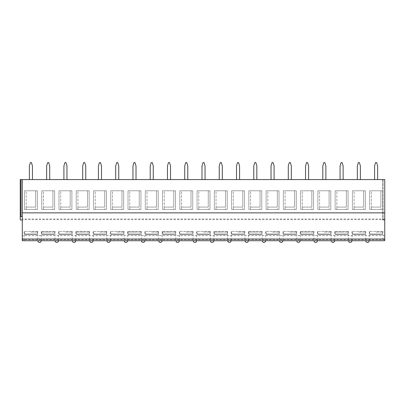 <?xml version="1.0" encoding="UTF-8"?>
<svg xmlns="http://www.w3.org/2000/svg" width="405" height="405" viewBox="0 0 405 405"><rect width="100%" height="100%" fill="white"/><g stroke="black" fill="none" stroke-linecap="round" stroke-linejoin="round"><path stroke-width="0.3" stroke-dasharray="2.02 1.52" d="M384.75 240.722L384.75 179.567L384.75 219.996L383.176 219.996L384.75 219.996L384.75 179.567L20.25 179.567L20.25 216.599L22.29 216.599L22.29 219.996L22.29 216.599L20.25 216.599L20.25 219.996L22.29 219.996M382.543 219.996L383.176 219.996L382.543 219.996L382.543 179.567L384.75 179.567L382.543 179.567L382.543 219.996M46.651 179.567L49.709 179.567L49.709 165.974L48.686 162.577L47.668 162.577L46.651 165.974L46.651 179.567L49.709 179.567M63.909 179.567L66.967 179.567L66.967 165.974L65.949 162.577L64.932 162.577L63.909 165.974L63.909 179.567L66.967 179.567M82.701 179.567L85.759 179.567L85.759 165.974L84.736 162.577L83.719 162.577L82.701 165.974L82.701 179.567L85.759 179.567M98.43 179.567L101.488 179.567L101.488 165.974L100.47 162.577L99.448 162.577L98.43 165.974L98.43 179.567L101.488 179.567M115.688 179.567L118.746 179.567L118.746 165.974L117.728 162.577L116.711 162.577L115.688 165.974L115.688 179.567L118.746 179.567M132.951 179.567L136.009 179.567L136.009 165.974L134.986 162.577L133.969 162.577L132.951 165.974L132.951 179.567L136.009 179.567M150.209 179.567L153.267 179.567L153.267 165.974L152.25 162.577L151.227 162.577L150.209 165.974L150.209 179.567L153.267 179.567M167.473 179.567L170.53 179.567L170.53 165.974L169.508 162.577L168.49 162.577L167.473 165.974L167.473 179.567L170.53 179.567M184.731 179.567L187.788 179.567L187.788 165.974L186.771 162.577L185.748 162.577L184.731 165.974L184.731 179.567L187.788 179.567M201.989 179.567L205.046 179.567L205.046 165.974L204.029 162.577L203.011 162.577L201.989 165.974L201.989 179.567L205.046 179.567M219.252 179.567L222.31 179.567L222.31 165.974L221.287 162.577L220.269 162.577L219.252 165.974L219.252 179.567L222.31 179.567M236.51 179.567L239.568 179.567L239.568 165.974L238.55 162.577L237.527 162.577L236.51 165.974L236.51 179.567L239.568 179.567M253.773 179.567L256.831 179.567L256.831 165.974L255.808 162.577L254.791 162.577L253.773 165.974L253.773 179.567L256.831 179.567M271.031 179.567L274.089 179.567L274.089 165.974L273.071 162.577L272.049 162.577L271.031 165.974L271.031 179.567L274.089 179.567M288.289 179.567L291.347 179.567L291.347 165.974L290.329 162.577L289.312 162.577L288.289 165.974L288.289 179.567L291.347 179.567M305.552 179.567L308.61 179.567L308.61 165.974L307.587 162.577L306.57 162.577L305.552 165.974L305.552 179.567L308.61 179.567M322.81 179.567L325.868 179.567L325.868 165.974L324.85 162.577L323.828 162.577L322.81 165.974L322.81 179.567L325.868 179.567M340.068 179.567L343.131 179.567L343.131 165.974L342.109 162.577L341.091 162.577L340.068 165.974L340.068 179.567L343.131 179.567M357.332 179.567L360.389 179.567L360.389 165.974L359.372 162.577L358.349 162.577L357.332 165.974L357.332 179.567L360.389 179.567M374.59 179.567L377.647 179.567L377.647 165.974L376.63 162.577L375.612 162.577L374.59 165.974L374.59 179.567L377.647 179.567M29.388 179.567L32.446 179.567L32.446 165.974L31.428 162.577L30.41 162.577L29.388 165.974L29.388 179.567L32.446 179.567M384.75 212.863L22.29 212.863M382.948 240.722L369.289 240.722L382.948 240.722L382.948 231.422M369.188 240.722L365.791 240.722L369.188 240.722M365.69 240.722L352.031 240.722L365.69 240.722L365.69 231.422M351.93 240.722L348.533 240.722L351.93 240.722M348.432 240.722L334.773 240.722L348.432 240.722L348.432 231.422M334.667 240.722L331.27 240.722L334.667 240.722M331.168 240.722L317.51 240.722L331.168 240.722L331.168 231.422M317.409 240.722L314.012 240.722L317.409 240.722M313.91 240.722L300.252 240.722L313.91 240.722L313.91 231.422M300.151 240.722L296.749 240.722L300.151 240.722M296.647 240.722L282.989 240.722L296.647 240.722L296.647 231.422M282.887 240.722L279.49 240.722L282.887 240.722M279.389 240.722L265.731 240.722L279.389 240.722L279.389 231.422M265.629 240.722L262.232 240.722L265.629 240.722M262.131 240.722L248.473 240.722L262.131 240.722L262.131 231.422M248.366 240.722L244.969 240.722L248.366 240.722M244.868 240.722L231.209 240.722L244.868 240.722L244.868 231.422M231.108 240.722L227.711 240.722L231.108 240.722M227.61 240.722L213.951 240.722L227.61 240.722L227.61 231.422M213.85 240.722L210.448 240.722L213.85 240.722M210.347 240.722L196.688 240.722L210.347 240.722L210.347 231.422M196.587 240.722L193.19 240.722L196.587 240.722M193.089 240.722L179.43 240.722L193.089 240.722L193.089 231.422M179.329 240.722L175.932 240.722L179.329 240.722M175.831 240.722L162.172 240.722L175.831 240.722L175.831 231.422M162.066 240.722L158.669 240.722L162.066 240.722M158.568 240.722L144.909 240.722L158.568 240.722L158.568 231.422M144.808 240.722L141.411 240.722L144.808 240.722M141.31 240.722L127.651 240.722L141.31 240.722L141.31 231.422M127.55 240.722L124.148 240.722L127.55 240.722M124.046 240.722L110.388 240.722L124.046 240.722L124.046 231.422M110.287 240.722L106.89 240.722L110.287 240.722M106.788 240.722L93.13 240.722L106.788 240.722L106.788 231.422M93.028 240.722L89.632 240.722L93.028 240.722M89.53 240.722L75.872 240.722L89.53 240.722L89.53 231.422M75.765 240.722L72.368 240.722L75.765 240.722M72.267 240.722L58.609 240.722L72.267 240.722L72.267 231.422M58.507 240.722L55.11 240.722L58.507 240.722M55.009 240.722L41.351 240.722L55.009 240.722L55.009 231.422M41.249 240.722L37.852 240.722L41.249 240.722M37.746 240.722L24.087 240.722L37.746 240.722L37.746 231.422M22.29 240.722L22.29 179.567L22.29 216.599L20.25 216.599M384.75 235.629L22.29 235.629M384.75 219.657L22.29 219.657M26.163 209.466L26.163 207.087L35.675 207.087L35.675 190.78L26.163 190.78L26.163 207.087L26.163 190.78L24.462 190.78L24.462 209.466L37.376 209.466L37.376 190.78L35.675 190.78L35.675 209.466L37.376 209.466L37.376 190.78L24.462 190.78L24.462 209.466L35.675 209.466M43.421 209.466L43.421 207.087L52.934 207.087L52.934 190.78L43.421 190.78L43.421 207.087L43.421 190.78L41.725 190.78L41.725 209.466L54.634 209.466L54.634 190.78L52.934 190.78L52.934 209.466L54.634 209.466L54.634 190.78L41.725 190.78L41.725 209.466L52.934 209.466M60.684 209.466L60.684 207.087L70.197 207.087L70.197 190.78L60.684 190.78L60.684 207.087L60.684 190.78L58.983 190.78L58.983 209.466L71.893 209.466L71.893 190.78L70.197 190.78L70.197 209.466L71.893 209.466L71.893 190.78L58.983 190.78L58.983 209.466L70.197 209.466M77.942 209.466L77.942 207.087L87.455 207.087L87.455 190.78L77.942 190.78L77.942 207.087L77.942 190.78L76.241 190.78L76.241 209.466L89.156 209.466L89.156 190.78L87.455 190.78L87.455 209.466L89.156 209.466L89.156 190.78L76.241 190.78L76.241 209.466L87.455 209.466M95.2 209.466L95.2 207.087L104.718 207.087L104.718 190.78L95.2 190.78L95.2 207.087L95.2 190.78L93.504 190.78L93.504 209.466L106.414 209.466L106.414 190.78L104.718 190.78L104.718 209.466L106.414 209.466L106.414 190.78L93.504 190.78L93.504 209.466L104.718 209.466M112.463 209.466L112.463 207.087L121.976 207.087L121.976 190.78L112.463 190.78L112.463 207.087L112.463 190.78L110.762 190.78L110.762 209.466L123.677 209.466L123.677 190.78L121.976 190.78L121.976 209.466L123.677 209.466L123.677 190.78L110.762 190.78L110.762 209.466L121.976 209.466M129.721 209.466L129.721 207.087L139.234 207.087L139.234 190.78L129.721 190.78L129.721 207.087L129.721 190.78L128.026 190.78L128.026 209.466L140.935 209.466L140.935 190.78L139.234 190.78L139.234 209.466L140.935 209.466L140.935 190.78L128.026 190.78L128.026 209.466L139.234 209.466M146.985 209.466L146.985 207.087L156.497 207.087L156.497 190.78L146.985 190.78L146.985 207.087L146.985 190.78L145.284 190.78L145.284 209.466L158.193 209.466L158.193 190.78L156.497 190.78L156.497 209.466L158.193 209.466L158.193 190.78L145.284 190.78L145.284 209.466L156.497 209.466M164.243 209.466L164.243 207.087L173.755 207.087L173.755 190.78L164.243 190.78L164.243 207.087L164.243 190.78L162.542 190.78L162.542 209.466L175.456 209.466L175.456 190.78L173.755 190.78L173.755 209.466L175.456 209.466L175.456 190.78L162.542 190.78L162.542 209.466L173.755 209.466M181.501 209.466L181.501 207.087L191.018 207.087L191.018 190.78L181.501 190.78L181.501 207.087L181.501 190.78L179.805 190.78L179.805 209.466L192.714 209.466L192.714 190.78L191.018 190.78L191.018 209.466L192.714 209.466L192.714 190.78L179.805 190.78L179.805 209.466L191.018 209.466M198.764 209.466L198.764 207.087L208.276 207.087L208.276 190.78L198.764 190.78L198.764 207.087L198.764 190.78L197.063 190.78L197.063 209.466L209.977 209.466L209.977 190.78L208.276 190.78L208.276 209.466L209.977 209.466L209.977 190.78L197.063 190.78L197.063 209.466L208.276 209.466M216.022 209.466L216.022 207.087L225.534 207.087L225.534 190.78L216.022 190.78L216.022 207.087L216.022 190.78L214.326 190.78L214.326 209.466L227.235 209.466L227.235 190.78L225.534 190.78L225.534 209.466L227.235 209.466L227.235 190.78L214.326 190.78L214.326 209.466L225.534 209.466M233.285 209.466L233.285 207.087L242.798 207.087L242.798 190.78L233.285 190.78L233.285 207.087L233.285 190.78L231.584 190.78L231.584 209.466L244.493 209.466L244.493 190.78L242.798 190.78L242.798 209.466L244.493 209.466L244.493 190.78L231.584 190.78L231.584 209.466L242.798 209.466M250.543 209.466L250.543 207.087L260.056 207.087L260.056 190.78L250.543 190.78L250.543 207.087L250.543 190.78L248.842 190.78L248.842 209.466L261.757 209.466L261.757 190.78L260.056 190.78L260.056 209.466L261.757 209.466L261.757 190.78L248.842 190.78L248.842 209.466L260.056 209.466M267.801 209.466L267.801 207.087L277.319 207.087L277.319 190.78L267.801 190.78L267.801 207.087L267.801 190.78L266.105 190.78L266.105 209.466L279.015 209.466L279.015 190.78L277.319 190.78L277.319 209.466L279.015 209.466L279.015 190.78L266.105 190.78L266.105 209.466L277.319 209.466M285.064 209.466L285.064 207.087L294.577 207.087L294.577 190.78L285.064 190.78L285.064 207.087L285.064 190.78L283.363 190.78L283.363 209.466L296.273 209.466L296.273 190.78L294.577 190.78L294.577 209.466L296.273 209.466L296.273 190.78L283.363 190.78L283.363 209.466L294.577 209.466M302.322 209.466L302.322 207.087L311.835 207.087L311.835 190.78L302.322 190.78L302.322 207.087L302.322 190.78L300.626 190.78L300.626 209.466L313.536 209.466L313.536 190.78L311.835 190.78L311.835 209.466L313.536 209.466L313.536 190.78L300.626 190.78L300.626 209.466L311.835 209.466M319.585 209.466L319.585 207.087L329.098 207.087L329.098 190.78L319.585 190.78L319.585 207.087L319.585 190.78L317.884 190.78L317.884 209.466L330.794 209.466L330.794 190.78L329.098 190.78L329.098 209.466L330.794 209.466L330.794 190.78L317.884 190.78L317.884 209.466L329.098 209.466M336.844 209.466L336.844 207.087L346.356 207.087L346.356 190.78L336.844 190.78L336.844 207.087L336.844 190.78L335.143 190.78L335.143 209.466L348.057 209.466L348.057 190.78L346.356 190.78L346.356 209.466L348.057 209.466L348.057 190.78L335.143 190.78L335.143 209.466L346.356 209.466M354.102 209.466L354.102 207.087L363.619 207.087L363.619 190.78L354.102 190.78L354.102 207.087L354.102 190.78L352.406 190.78L352.406 209.466L365.315 209.466L365.315 190.78L363.619 190.78L363.619 209.466L365.315 209.466L365.315 190.78L352.406 190.78L352.406 209.466L363.619 209.466M371.365 209.466L371.365 207.087L380.877 207.087L380.877 190.78L371.365 190.78L371.365 207.087L371.365 190.78L369.664 190.78L369.664 209.466L382.573 209.466L382.573 190.78L380.877 190.78L380.877 209.466L382.573 209.466L382.573 190.78L369.664 190.78L369.664 209.466L380.877 209.466M22.29 179.567L22.29 216.599M26.163 207.087L35.675 207.087M43.421 207.087L52.934 207.087M60.684 207.087L70.197 207.087M77.942 207.087L87.455 207.087M95.2 207.087L104.718 207.087M112.463 207.087L121.976 207.087M129.721 207.087L139.234 207.087M146.985 207.087L156.497 207.087M164.243 207.087L173.755 207.087M181.501 207.087L191.018 207.087M198.764 207.087L208.276 207.087M216.022 207.087L225.534 207.087M233.285 207.087L242.798 207.087M250.543 207.087L260.056 207.087M267.801 207.087L277.319 207.087M285.064 207.087L294.577 207.087M302.322 207.087L311.835 207.087M319.585 207.087L329.098 207.087M336.844 207.087L346.356 207.087M354.102 207.087L363.619 207.087M371.365 207.087L380.877 207.087M30.917 232.1L37.63 232.1L37.63 231.422L24.209 231.422L37.63 231.422L37.63 232.1L30.917 232.1M37.457 232.1L37.457 233.974L36.759 234.652L25.075 234.652L24.381 233.974L25.075 234.652L36.759 234.652L25.075 234.652L36.759 234.652L37.457 233.974L24.381 233.974L37.457 233.974L37.457 232.1M24.209 232.1L24.087 231.422L24.209 232.1M24.381 232.1L24.381 233.974L24.381 232.1M48.18 232.1L54.888 232.1L54.888 231.422L41.467 231.422L54.888 231.422L54.888 232.1L41.467 232.1L48.18 232.1M54.715 232.1L54.715 233.974L54.022 234.652L42.338 234.652L41.644 233.974L42.338 234.652L54.022 234.652L42.338 234.652L54.022 234.652L54.715 233.974L41.644 233.974L54.715 233.974L54.715 232.1M41.467 232.1L41.351 231.422L41.467 232.1M41.644 232.1L41.644 233.974L41.644 232.1M65.438 232.1L72.146 232.1L72.146 231.422L58.73 231.422L72.146 231.422L72.146 232.1L65.438 232.1M71.974 232.1L71.974 233.974L71.28 234.652L59.596 234.652L58.902 233.974L59.596 234.652L71.28 234.652L59.596 234.652L71.28 234.652L71.974 233.974L58.902 233.974L71.974 233.974L71.974 232.1M58.73 232.1L58.609 231.422L58.73 232.1M58.902 232.1L58.902 233.974L58.902 232.1M82.701 232.1L89.409 232.1L89.409 231.422L75.988 231.422L89.409 231.422L89.409 232.1L75.988 232.1L82.701 232.1M89.237 232.1L89.237 233.974L88.543 234.652L76.854 234.652L76.16 233.974L76.854 234.652L88.543 234.652L76.854 234.652L88.543 234.652L89.237 233.974L76.16 233.974L89.237 233.974L89.237 232.1M75.988 232.1L75.872 231.422L75.988 232.1M76.16 232.1L76.16 233.974L76.16 232.1M99.959 232.1L106.667 232.1L106.667 231.422L93.251 231.422L106.667 231.422L106.667 232.1L99.959 232.1M106.495 232.1L106.495 233.974L105.801 234.652L94.117 234.652L93.423 233.974L94.117 234.652L105.801 234.652L94.117 234.652L105.801 234.652L106.495 233.974L93.423 233.974L106.495 233.974L106.495 232.1M93.251 232.1L93.13 231.422L93.251 232.1M93.423 232.1L93.423 233.974L93.423 232.1M117.217 232.1L123.93 232.1L123.93 231.422L110.509 231.422L123.93 231.422L123.93 232.1L117.217 232.1M123.753 232.1L123.753 233.974L123.059 234.652L111.375 234.652L110.681 233.974L111.375 234.652L123.059 234.652L111.375 234.652L123.059 234.652L123.753 233.974L110.681 233.974L123.753 233.974L123.753 232.1M110.509 232.1L110.388 231.422L110.509 232.1M110.681 232.1L110.681 233.974L110.681 232.1M134.48 232.1L141.188 232.1L141.188 231.422L127.767 231.422L141.188 231.422L141.188 232.1L127.767 232.1L134.48 232.1M141.016 232.1L141.016 233.974L140.322 234.652L128.638 234.652L127.945 233.974L128.638 234.652L140.322 234.652L128.638 234.652L140.322 234.652L141.016 233.974L127.945 233.974L141.016 233.974L141.016 232.1M127.767 232.1L127.651 231.422L127.767 232.1M127.945 232.1L127.945 233.974L127.945 232.1M151.738 232.1L158.446 232.1L158.446 231.422L145.03 231.422L158.446 231.422L158.446 232.1L151.738 232.1M158.274 232.1L158.274 233.974L157.58 234.652L145.896 234.652L145.203 233.974L145.896 234.652L157.58 234.652L145.896 234.652L157.58 234.652L158.274 233.974L145.203 233.974L158.274 233.974L158.274 232.1M145.03 232.1L144.909 231.422L145.03 232.1M145.203 232.1L145.203 233.974L145.203 232.1M169.001 232.1L175.709 232.1L175.709 231.422L162.289 231.422L175.709 231.422L175.709 232.1L162.289 232.1L169.001 232.1M175.537 232.1L175.537 233.974L174.844 234.652L163.154 234.652L162.461 233.974L163.154 234.652L174.844 234.652L163.154 234.652L174.844 234.652L175.537 233.974L162.461 233.974L175.537 233.974L175.537 232.1M162.289 232.1L162.172 231.422L162.289 232.1M162.461 232.1L162.461 233.974L162.461 232.1M186.26 232.1L192.967 232.1L192.967 231.422L179.552 231.422L192.967 231.422L192.967 232.1L186.26 232.1M192.795 232.1L192.795 233.974L192.102 234.652L180.417 234.652L179.724 233.974L180.417 234.652L192.102 234.652L180.417 234.652L192.102 234.652L192.795 233.974L179.724 233.974L192.795 233.974L192.795 232.1M179.552 232.1L179.43 231.422L179.552 232.1M179.724 232.1L179.724 233.974L179.724 232.1M203.518 232.1L210.23 232.1L210.23 231.422L196.81 231.422L210.23 231.422L210.23 232.1L203.518 232.1M210.053 232.1L210.053 233.974L209.36 234.652L197.675 234.652L196.982 233.974L197.675 234.652L209.36 234.652L197.675 234.652L209.36 234.652L210.053 233.974L196.982 233.974L210.053 233.974L210.053 232.1M196.81 232.1L196.688 231.422L196.81 232.1M196.982 232.1L196.982 233.974L196.982 232.1M220.781 232.1L227.488 232.1L227.488 231.422L214.068 231.422L227.488 231.422L227.488 232.1L214.068 232.1L220.781 232.1M227.316 232.1L227.316 233.974L226.623 234.652L214.939 234.652L214.245 233.974L214.939 234.652L226.623 234.652L214.939 234.652L226.623 234.652L227.316 233.974L214.245 233.974L227.316 233.974L227.316 232.1M214.068 232.1L213.951 231.422L214.068 232.1M214.245 232.1L214.245 233.974L214.245 232.1M238.039 232.1L244.747 232.1L244.747 231.422L231.331 231.422L244.747 231.422L244.747 232.1L238.039 232.1M244.574 232.1L244.574 233.974L243.881 234.652L232.197 234.652L231.503 233.974L232.197 234.652L243.881 234.652L232.197 234.652L243.881 234.652L244.574 233.974L231.503 233.974L244.574 233.974L244.574 232.1M231.331 232.1L231.209 231.422L231.331 232.1M231.503 232.1L231.503 233.974L231.503 232.1M255.302 232.1L262.01 232.1L262.01 231.422L248.589 231.422L262.01 231.422L262.01 232.1L248.589 232.1L255.302 232.1M261.838 232.1L261.838 233.974L261.144 234.652L249.455 234.652L248.761 233.974L249.455 234.652L261.144 234.652L249.455 234.652L261.144 234.652L261.838 233.974L248.761 233.974L261.838 233.974L261.838 232.1M248.589 232.1L248.473 231.422L248.589 232.1M248.761 232.1L248.761 233.974L248.761 232.1M272.56 232.1L279.268 232.1L279.268 231.422L265.852 231.422L279.268 231.422L279.268 232.1L272.56 232.1M279.096 232.1L279.096 233.974L278.402 234.652L266.718 234.652L266.024 233.974L266.718 234.652L278.402 234.652L266.718 234.652L278.402 234.652L279.096 233.974L266.024 233.974L279.096 233.974L279.096 232.1M265.852 232.1L265.731 231.422L265.852 232.1M266.024 232.1L266.024 233.974L266.024 232.1M289.818 232.1L296.531 232.1L296.531 231.422L283.11 231.422L296.531 231.422L296.531 232.1L289.818 232.1M296.354 232.1L296.354 233.974L295.66 234.652L283.976 234.652L283.282 233.974L283.976 234.652L295.66 234.652L283.976 234.652L295.66 234.652L296.354 233.974L283.282 233.974L296.354 233.974L296.354 232.1M283.11 232.1L282.989 231.422L283.11 232.1M283.282 232.1L283.282 233.974L283.282 232.1M307.081 232.1L313.789 232.1L313.789 231.422L300.368 231.422L313.789 231.422L313.789 232.1L300.368 232.1L307.081 232.1M313.617 232.1L313.617 233.974L312.923 234.652L301.239 234.652L300.545 233.974L301.239 234.652L312.923 234.652L301.239 234.652L312.923 234.652L313.617 233.974L300.545 233.974L313.617 233.974L313.617 232.1M300.368 232.1L300.252 231.422L300.368 232.1M300.545 232.1L300.545 233.974L300.545 232.1M324.339 232.1L331.047 232.1L331.047 231.422L317.631 231.422L331.047 231.422L331.047 232.1L324.339 232.1M330.875 232.1L330.875 233.974L330.181 234.652L318.497 234.652L317.803 233.974L318.497 234.652L330.181 234.652L318.497 234.652L330.181 234.652L330.875 233.974L317.803 233.974L330.875 233.974L330.875 232.1M317.631 232.1L317.51 231.422L317.631 232.1M317.803 232.1L317.803 233.974L317.803 232.1M341.602 232.1L348.31 232.1L348.31 231.422L334.889 231.422L348.31 231.422L348.31 232.1L334.889 232.1L341.602 232.1M348.138 232.1L348.138 233.974L347.444 234.652L335.755 234.652L335.062 233.974L335.755 234.652L347.444 234.652L335.755 234.652L347.444 234.652L348.138 233.974L335.062 233.974L348.138 233.974L348.138 232.1M334.889 232.1L334.773 231.422L334.889 232.1M335.062 232.1L335.062 233.974L335.062 232.1M358.86 232.1L365.568 232.1L365.568 231.422L352.153 231.422L365.568 231.422L365.568 232.1L358.86 232.1M365.396 232.1L365.396 233.974L364.702 234.652L353.018 234.652L352.325 233.974L353.018 234.652L364.702 234.652L353.018 234.652L364.702 234.652L365.396 233.974L352.325 233.974L365.396 233.974L365.396 232.1M352.153 232.1L352.031 231.422L352.153 232.1M352.325 232.1L352.325 233.974L352.325 232.1M376.118 232.1L382.831 232.1L382.831 231.422L369.411 231.422L382.831 231.422L382.831 232.1L376.118 232.1M382.654 232.1L382.654 233.974L381.961 234.652L370.276 234.652L369.583 233.974L370.276 234.652L381.961 234.652L370.276 234.652L381.961 234.652L382.654 233.974L369.583 233.974L382.654 233.974L382.654 232.1M369.411 232.1L369.289 231.422L369.411 232.1M369.583 232.1L369.583 233.974L369.583 232.1M383.176 179.567L383.176 219.996L383.176 179.567M384.75 239.704L22.29 239.704M384.75 218.978L22.29 218.978M21.004 179.567L21.004 216.599M24.087 231.422L24.087 240.722M41.351 231.422L41.351 240.722M58.609 231.422L58.609 240.722M75.872 231.422L75.872 240.722M93.13 231.422L93.13 240.722M110.388 231.422L110.388 240.722M127.651 231.422L127.651 240.722M144.909 231.422L144.909 240.722M162.172 231.422L162.172 240.722M179.43 231.422L179.43 240.722M196.688 231.422L196.688 240.722M213.951 231.422L213.951 240.722M231.209 231.422L231.209 240.722M248.473 231.422L248.473 240.722M265.731 231.422L265.731 240.722M282.989 231.422L282.989 240.722M300.252 231.422L300.252 240.722M317.51 231.422L317.51 240.722M334.773 231.422L334.773 240.722M352.031 231.422L352.031 240.722M369.289 231.422L369.289 240.722"/><path stroke-width="0.61" d="M384.75 239.026L384.75 240.722L22.29 240.722L22.29 212.863L384.75 212.863L384.75 239.026L22.29 239.026M22.29 219.996L20.25 219.996L20.25 179.567L384.75 179.567L384.75 212.863M29.388 179.567L29.388 165.974L30.41 162.577L31.428 162.577L32.446 165.974L32.446 179.567M46.651 179.567L46.651 165.974L47.668 162.577L48.686 162.577L49.709 165.974L49.709 179.567M63.909 179.567L63.909 165.974L64.932 162.577L65.949 162.577L66.967 165.974L66.967 179.567M82.701 179.567L82.701 165.974L83.719 162.577L84.736 162.577L85.759 165.974L85.759 179.567M98.43 179.567L98.43 165.974L99.448 162.577L100.47 162.577L101.488 165.974L101.488 179.567M115.688 179.567L115.688 165.974L116.711 162.577L117.728 162.577L118.746 165.974L118.746 179.567M132.951 179.567L132.951 165.974L133.969 162.577L134.986 162.577L136.009 165.974L136.009 179.567M150.209 179.567L150.209 165.974L151.227 162.577L152.25 162.577L153.267 165.974L153.267 179.567M167.473 179.567L167.473 165.974L168.49 162.577L169.508 162.577L170.53 165.974L170.53 179.567M184.731 179.567L184.731 165.974L185.748 162.577L186.771 162.577L187.788 165.974L187.788 179.567M201.989 179.567L201.989 165.974L203.011 162.577L204.029 162.577L205.046 165.974L205.046 179.567M219.252 179.567L219.252 165.974L220.269 162.577L221.287 162.577L222.31 165.974L222.31 179.567M236.51 179.567L236.51 165.974L237.527 162.577L238.55 162.577L239.568 165.974L239.568 179.567M253.773 179.567L253.773 165.974L254.791 162.577L255.808 162.577L256.831 165.974L256.831 179.567M271.031 179.567L271.031 165.974L272.049 162.577L273.071 162.577L274.089 165.974L274.089 179.567M288.289 179.567L288.289 165.974L289.312 162.577L290.329 162.577L291.347 165.974L291.347 179.567M305.552 179.567L305.552 165.974L306.57 162.577L307.587 162.577L308.61 165.974L308.61 179.567M322.81 179.567L322.81 165.974L323.828 162.577L324.85 162.577L325.868 165.974L325.868 179.567M340.068 179.567L340.068 165.974L341.091 162.577L342.109 162.577L343.131 165.974L343.131 179.567M357.332 179.567L357.332 165.974L358.349 162.577L359.372 162.577L360.389 165.974L360.389 179.567M374.59 179.567L374.59 165.974L375.612 162.577L376.63 162.577L377.647 165.974L377.647 179.567M22.29 179.567L22.29 212.863M384.75 240.722L22.29 240.722M20.25 216.599L22.29 216.599M21.004 179.567L21.004 216.599M37.852 240.722A1.701 1.701 0 0 0 39.548 242.423A1.701 1.701 0 0 0 41.249 240.722M55.11 240.722A1.701 1.701 0 0 0 56.806 242.423A1.701 1.701 0 0 0 58.507 240.722M72.368 240.722A1.701 1.701 0 0 0 74.069 242.423A1.701 1.701 0 0 0 75.765 240.722M89.632 240.722A1.701 1.701 0 0 0 91.328 242.423A1.701 1.701 0 0 0 93.028 240.722M106.89 240.722A1.701 1.701 0 0 0 108.591 242.423A1.701 1.701 0 0 0 110.287 240.722M124.148 240.722A1.701 1.701 0 0 0 125.849 242.423A1.701 1.701 0 0 0 127.55 240.722M141.411 240.722A1.701 1.701 0 0 0 143.107 242.423A1.701 1.701 0 0 0 144.808 240.722M158.669 240.722A1.701 1.701 0 0 0 160.37 242.423A1.701 1.701 0 0 0 162.066 240.722M175.932 240.722A1.701 1.701 0 0 0 177.628 242.423A1.701 1.701 0 0 0 179.329 240.722M193.19 240.722A1.701 1.701 0 0 0 194.891 242.423A1.701 1.701 0 0 0 196.587 240.722M210.448 240.722A1.701 1.701 0 0 0 212.149 242.423A1.701 1.701 0 0 0 213.85 240.722M227.711 240.722A1.701 1.701 0 0 0 229.407 242.423A1.701 1.701 0 0 0 231.108 240.722M244.969 240.722A1.701 1.701 0 0 0 246.67 242.423A1.701 1.701 0 0 0 248.366 240.722M262.232 240.722A1.701 1.701 0 0 0 263.928 242.423A1.701 1.701 0 0 0 265.629 240.722M279.49 240.722A1.701 1.701 0 0 0 281.192 242.423A1.701 1.701 0 0 0 282.887 240.722M296.749 240.722A1.701 1.701 0 0 0 298.45 242.423A1.701 1.701 0 0 0 300.151 240.722M314.012 240.722A1.701 1.701 0 0 0 315.708 242.423A1.701 1.701 0 0 0 317.409 240.722M331.27 240.722A1.701 1.701 0 0 0 332.971 242.423A1.701 1.701 0 0 0 334.667 240.722M348.533 240.722A1.701 1.701 0 0 0 350.229 242.423A1.701 1.701 0 0 0 351.93 240.722M365.791 240.722A1.701 1.701 0 0 0 367.492 242.423A1.701 1.701 0 0 0 369.188 240.722"/></g></svg>
